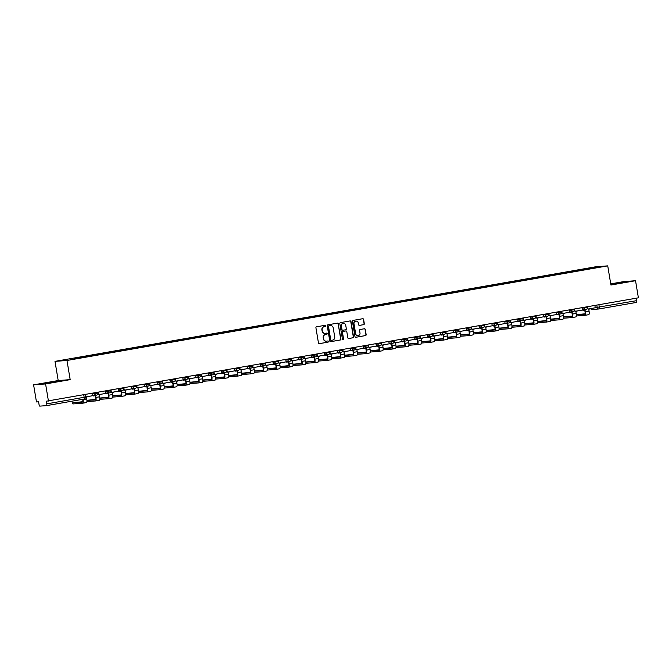 <?xml version="1.0" encoding="UTF-8"?>
<svg xmlns="http://www.w3.org/2000/svg" width="672" height="672" viewBox="0 0 672 672"><rect width="100%" height="100%" fill="white"/><g stroke="black" fill="none" stroke-linecap="round" stroke-linejoin="round"><path stroke-width="1.01" d="M325.861 325.769A0.596 0.58 85.7 0 0 325.198 325.282L316.588 326.785A0.857 0.823 85.7 0 0 315.916 327.768L318.461 342.955A0.857 0.823 85.7 0 0 319.41 343.652L328.02 342.149A0.596 0.58 85.7 0 0 328.49 341.46A0.596 0.58 85.7 0 0 327.827 340.964L326.71 341.166A2.738 2.629 85.7 0 1 323.66 338.915L323.45 337.655A2.738 2.629 85.7 0 1 325.592 334.496L326.71 334.303A0.596 0.58 85.7 0 0 327.18 333.614A0.596 0.58 85.7 0 0 326.508 333.127L325.399 333.32A2.738 2.629 85.7 0 1 322.35 331.069L322.14 329.809A2.738 2.629 85.7 0 1 324.282 326.651L325.399 326.458A0.596 0.58 85.7 0 0 325.861 325.769M325.03 333.354A2.738 2.629 85.7 0 1 322.115 331.094L321.896 329.826A2.738 2.629 85.7 0 1 324.038 326.676L325.156 326.474A0.596 0.58 85.7 0 0 325.122 325.29M319.217 343.661L327.785 342.166A0.596 0.58 85.7 0 0 327.743 340.981M326.34 341.2A2.738 2.629 85.7 0 1 323.425 338.932L323.215 337.672A2.738 2.629 85.7 0 1 325.357 334.513L326.466 334.32A0.596 0.58 85.7 0 0 326.432 333.136M363.653 324.668A0.857 0.823 85.7 0 0 364.325 323.686L363.611 319.427A0.857 0.823 85.7 0 0 362.653 318.721L353.094 320.401A0.857 0.823 85.7 0 0 352.422 321.384L354.967 336.563A0.857 0.823 85.7 0 0 355.916 337.268L365.484 335.597A0.857 0.823 85.7 0 0 366.148 334.606L365.291 329.465A0.857 0.823 85.7 0 0 364.333 328.759L360.242 329.482A0.857 0.823 85.7 0 0 359.579 330.464L359.999 333.018A2.285 2.201 85.7 0 1 358.008 335.672A2.285 2.201 85.7 0 1 355.664 333.774L353.993 323.778A2.285 2.201 85.7 0 1 355.992 321.115A2.285 2.201 85.7 0 1 358.327 323.022L358.604 324.685A0.857 0.823 85.7 0 0 359.562 325.391L363.409 324.685A0.857 0.823 85.7 0 0 364.081 323.702L363.367 319.444A0.857 0.823 85.7 0 0 362.611 318.73M70.182 379.638L58.204 380.545L33.6 384.846L45.578 383.947L70.182 379.638L66.973 360.478L607.732 265.868L610.932 285.029L635.536 280.72L638.4 297.822L46.318 401.209L46.763 403.872L85.336 397.076M45.578 383.947L48.443 401.05M338.402 323.837A0.857 0.823 85.7 0 0 337.453 323.131L327.894 324.811A0.857 0.823 85.7 0 0 327.222 325.794L329.767 340.973A0.857 0.823 85.7 0 0 330.716 341.678L340.276 340.007A0.857 0.823 85.7 0 0 340.948 339.016L338.167 323.854A0.857 0.823 85.7 0 0 337.411 323.14M340.494 322.602L350.053 320.93A0.857 0.823 85.7 0 1 351.011 321.628L353.548 336.815A0.857 0.823 85.7 0 1 352.876 337.798L348.785 338.512A0.857 0.823 85.7 0 1 347.836 337.814L346.802 331.657A0.857 0.823 85.7 0 0 345.853 330.952L343.14 331.43A0.857 0.823 85.7 0 0 342.468 332.413L343.543 338.822A0.596 0.58 85.7 0 1 343.022 339.52A0.596 0.58 85.7 0 1 342.409 339.024L339.822 323.585A0.857 0.823 85.7 0 1 340.494 322.602M33.6 384.846L36.464 401.948L38.581 401.789L39.026 404.452A1.747 0.479 -99.9 0 0 39.791 406.132L46.578 405.628A1.747 0.479 -99.9 0 0 46.586 405.619A1.747 0.479 -99.9 0 0 46.763 403.872M58.204 380.545L54.995 361.376L595.753 266.767L607.732 265.868M635.536 280.72L623.557 281.627L610.739 283.87M636.317 298.192L636.728 300.644A1.747 0.479 80.1 0 1 636.544 302.4A1.747 0.479 80.1 0 1 636.535 302.4L599.164 308.944M584.396 269.606L584.203 269.186L598.08 266.759L602.104 266.456L588.798 268.834L74.659 358.739M584.203 269.186L74.491 358.361M66.973 360.478L54.995 361.376M59.018 380.864L43.084 383.653L59.052 381.058M610.865 284.584L626.052 281.921L610.806 284.256M583.724 269.724L583.64 269.228M597.878 267.187L598.08 266.759M330.523 341.687L340.04 340.024A0.857 0.823 85.7 0 0 340.704 339.041L338.167 323.854M331.304 340.351L331.17 340.36A0.596 0.58 85.7 0 1 330.506 339.864L328.272 326.542A0.596 0.58 85.7 0 1 328.742 325.853L328.978 325.836A0.596 0.58 85.7 0 0 328.516 326.525L330.742 339.847A0.596 0.58 85.7 0 0 331.405 340.343L332.581 340.133A2.738 2.629 85.7 0 0 334.723 336.983L333.203 327.869A2.738 2.629 85.7 0 0 329.918 325.643L330.406 325.592M330.28 325.609A2.738 2.629 85.7 0 0 330.162 325.618L328.978 325.836M328.742 325.853L329.918 325.643M348.592 338.528L352.64 337.814A0.857 0.823 85.7 0 0 353.312 336.832L350.767 321.653A0.857 0.823 85.7 0 0 350.011 320.939M345.769 330.96A0.857 0.823 85.7 0 0 345.61 330.968L342.896 331.447A0.857 0.823 85.7 0 0 342.233 332.43L343.543 338.822M342.896 339.52A0.596 0.58 85.7 0 0 343.3 338.839M345.736 325.265A2.285 2.201 85.7 0 0 343.392 323.366A2.285 2.201 85.7 0 0 341.401 326.029L341.989 329.549A0.857 0.823 85.7 0 0 342.938 330.246L345.652 329.776A0.857 0.823 85.7 0 0 346.324 328.784L345.736 325.265M343.274 323.375A2.285 2.201 85.7 0 0 341.158 326.046L341.401 326.029M342.787 330.263L342.703 330.263A0.857 0.823 85.7 0 1 341.746 329.566L341.158 326.046M359.369 325.399L363.409 324.685M355.874 321.132A2.285 2.201 85.7 0 0 353.758 323.795L353.993 323.778M357.89 335.681A2.285 2.201 85.7 0 1 355.429 333.791L353.758 323.795M355.723 337.277L365.24 335.614A0.857 0.823 85.7 0 0 365.912 334.631L365.047 329.482A0.857 0.823 85.7 0 0 364.291 328.768M82.782 401.696L72.685 402.822L72.937 403.906M88.225 396.488L86.47 397.194L86.78 399.042A3.486 0.958 -99.9 0 1 86.428 402.553A3.486 0.958 -99.9 0 1 86.402 402.553L82.732 403.192M82.69 399.311L82.757 399.714A2.352 0.647 80.1 0 1 82.513 402.083A2.352 0.647 80.1 0 1 82.496 402.083L72.761 402.822M92.593 393.322L92.988 395.657L85.638 396.942L85.243 394.607M72.946 403.939L82.681 403.2A3.486 0.958 -99.9 0 0 83.068 399.697L82.992 399.252M82.681 403.2A3.486 0.958 -99.9 0 0 82.706 403.2L86.428 402.553M57.985 381.385L46.855 383.275M44.646 383.536L60.026 380.99M622.348 282.643L611.218 284.533M610.84 284.432L624.397 282.24M95.659 399.437L86.923 400.285M101.102 394.237L99.355 394.943L99.658 396.791A3.486 0.958 -99.9 0 1 99.305 400.294A3.486 0.958 -99.9 0 0 99.305 400.294L95.617 400.94M95.332 395.648L95.634 397.463A2.352 0.647 80.1 0 1 95.39 399.832A2.352 0.647 80.1 0 1 95.374 399.832L86.932 400.47M93.408 395.354L93.509 395.934L93.727 395.329M105.47 391.07L105.865 393.397L98.515 394.691L98.129 392.356M98.011 393.557L98.515 394.691M86.898 401.604L95.558 400.949A3.486 0.958 -99.9 0 0 95.592 400.949A3.486 0.958 -99.9 0 0 95.945 397.438L95.634 395.59L93.82 395.909M108.545 397.186L99.8 398.034M113.98 391.978L112.232 392.692L112.543 394.54A3.486 0.958 -99.9 0 1 112.182 398.042A3.486 0.958 -99.9 0 1 112.157 398.042L108.494 398.689A3.486 0.958 -99.9 0 0 108.822 395.186L108.52 393.338L106.697 393.658L106.604 393.078M108.209 393.389L108.511 395.212A2.352 0.647 80.1 0 1 108.276 397.58A2.352 0.647 80.1 0 1 108.251 397.58L99.809 398.219M106.294 393.103L106.697 393.658M118.348 388.811L118.742 391.146L111.392 392.431L111.006 390.096M110.888 391.306L111.392 392.431M99.775 399.353L108.444 398.698A3.486 0.958 -99.9 0 0 108.469 398.689L112.182 398.042M121.422 394.934L112.686 395.783M126.857 389.726L125.11 390.432L125.42 392.28A3.486 0.958 -99.9 0 1 125.059 395.791A3.486 0.958 -99.9 0 1 125.034 395.791L121.372 396.438M121.086 391.138L121.388 392.96A2.352 0.647 80.1 0 1 121.153 395.321A2.352 0.647 80.1 0 1 121.136 395.329L112.694 395.959M119.171 390.844L119.263 391.423L119.482 390.827M131.233 386.56L131.62 388.895L124.27 390.18L123.883 387.845M123.766 389.054L124.27 390.18M112.652 397.093L121.321 396.446A3.486 0.958 -99.9 0 0 121.708 392.935L121.397 391.087L119.574 391.406M121.321 396.446A3.486 0.958 -99.9 0 0 121.346 396.438L125.059 395.791M134.299 392.683L125.563 393.523M139.742 387.475L137.987 388.181L138.298 390.029A3.486 0.958 -99.9 0 1 137.936 393.54A3.486 0.958 -99.9 0 0 137.936 393.54L134.249 394.178A3.486 0.958 -99.9 0 0 134.585 390.684L134.274 388.836L132.46 389.147L132.359 388.567M133.963 388.886L134.274 390.701A2.352 0.647 80.1 0 1 134.03 393.07A2.352 0.647 80.1 0 1 134.014 393.07L125.572 393.708M132.048 388.592L132.46 389.147M144.11 384.308L144.497 386.644L137.155 387.929L136.76 385.594M136.651 386.803L137.155 387.929M125.53 394.842L134.198 394.187A3.486 0.958 -99.9 0 0 134.224 394.187L137.936 393.54M147.176 390.424L138.44 391.272M152.62 385.224L150.864 385.93L151.175 387.778A3.486 0.958 -99.9 0 1 150.822 391.28A3.486 0.958 -99.9 0 1 150.797 391.289L147.126 391.927M146.849 386.635L147.151 388.45A2.352 0.647 80.1 0 1 146.908 390.818A2.352 0.647 80.1 0 1 146.891 390.818L138.449 391.457M144.925 386.341L145.026 386.921L145.236 386.316M156.988 382.057L157.382 384.384L150.032 385.669L149.638 383.342M149.528 384.544L150.032 385.669M138.407 392.591L147.076 391.936A3.486 0.958 -99.9 0 0 147.462 388.424L147.151 386.576L145.337 386.896M147.076 391.936A3.486 0.958 -99.9 0 0 147.101 391.936L150.822 391.28M160.062 388.172L151.318 389.021M165.497 382.964L163.75 383.678L164.052 385.526A3.486 0.958 -99.9 0 1 163.699 389.029A3.486 0.958 -99.9 0 1 163.674 389.029L160.012 389.676M159.726 384.376L160.028 386.198A2.352 0.647 80.1 0 1 159.785 388.567A2.352 0.647 80.1 0 1 159.768 388.567L151.326 389.206M157.811 384.09L158.214 384.644L158.122 384.065M169.865 379.798L170.26 382.133L162.91 383.418L162.523 381.083M162.406 382.292L162.91 383.418M151.292 390.34L159.961 389.684A3.486 0.958 -99.9 0 0 160.339 386.173L160.028 384.325L158.214 384.644M159.961 389.684A3.486 0.958 -99.9 0 0 159.986 389.676L163.699 389.029M172.939 385.921L164.195 386.77M178.374 380.713L176.627 381.419L176.938 383.267A3.486 0.958 -99.9 0 1 176.576 386.778A3.486 0.958 -99.9 0 0 176.576 386.778L172.889 387.425A3.486 0.958 -99.9 0 0 173.216 383.922L172.914 382.074L171.091 382.393L170.999 381.814M172.603 382.124L172.906 383.947A2.352 0.647 80.1 0 1 172.67 386.308A2.352 0.647 80.1 0 1 172.654 386.316L164.212 386.946M170.688 381.83L171.091 382.393M182.75 377.546L183.137 379.882L175.787 381.167L175.4 378.832M175.283 380.041L175.787 381.167M164.17 388.08L172.838 387.433A3.486 0.958 -99.9 0 0 172.864 387.425L176.576 386.778M185.816 383.67L177.08 384.51M191.26 378.462L189.504 379.168L189.815 381.016A3.486 0.958 -99.9 0 1 189.454 384.527A3.486 0.958 -99.9 0 1 189.428 384.527L185.766 385.165M185.48 379.873L185.791 381.688A2.352 0.647 80.1 0 1 185.548 384.056A2.352 0.647 80.1 0 1 185.531 384.056L177.089 384.695M183.565 379.579L183.666 380.159L183.876 379.554M195.628 375.295L196.014 377.63L188.672 378.916L188.278 376.58M188.168 377.79L188.672 378.916M177.047 385.829L185.716 385.174A3.486 0.958 -99.9 0 0 186.102 381.671L185.791 379.823L183.977 380.134M185.716 385.174A3.486 0.958 -99.9 0 0 185.741 385.174L189.454 384.527M198.694 381.41L189.958 382.259M204.137 376.211L202.381 376.916L202.692 378.764A3.486 0.958 -99.9 0 1 202.339 382.267A3.486 0.958 -99.9 0 1 202.314 382.276L198.643 382.914M198.366 377.622L198.668 379.436A2.352 0.647 80.1 0 1 198.425 381.805A2.352 0.647 80.1 0 1 198.408 381.805L189.966 382.444M196.442 377.328L196.854 377.882L196.753 377.303M208.505 373.044L208.9 375.371L201.55 376.656L201.155 374.329M201.046 375.53L201.55 376.656M189.924 383.578L198.593 382.922A3.486 0.958 -99.9 0 0 198.618 382.922A3.486 0.958 -99.9 0 0 198.979 379.411L198.668 377.563L196.854 377.882M211.571 379.159L202.835 380.008M217.014 373.951L215.267 374.665L215.569 376.513A3.486 0.958 -99.9 0 1 215.216 380.016A3.486 0.958 -99.9 0 0 215.216 380.016L211.529 380.663A3.486 0.958 -99.9 0 0 211.856 377.16L211.546 375.312L209.731 375.631L209.639 375.052M211.243 375.362L211.546 377.185A2.352 0.647 80.1 0 1 211.302 379.554A2.352 0.647 80.1 0 1 211.285 379.554L202.843 380.192M209.32 375.077L209.731 375.631M221.382 370.784L221.777 373.12L214.427 374.405L214.04 372.07M213.923 373.279L214.427 374.405M202.81 381.326L211.47 380.671A3.486 0.958 -99.9 0 0 211.504 380.663L215.216 380.016M224.456 376.908L215.712 377.756M229.891 371.7L228.144 372.406L228.455 374.254A3.486 0.958 -99.9 0 1 228.094 377.765A3.486 0.958 -99.9 0 1 228.068 377.765L224.406 378.403M224.12 373.111L224.423 374.934A2.352 0.647 80.1 0 1 224.188 377.294A2.352 0.647 80.1 0 1 224.162 377.303L215.72 377.933M222.205 372.817L222.298 373.397L222.516 372.8M234.259 368.533L234.654 370.868L227.304 372.154L226.918 369.818M226.8 371.028L227.304 372.154M215.687 379.067L224.356 378.42A3.486 0.958 -99.9 0 0 224.734 374.909L224.423 373.061L222.608 373.38M224.356 378.42A3.486 0.958 -99.9 0 0 224.381 378.412L228.094 377.765M237.334 374.657L228.598 375.497M242.768 369.449L241.021 370.154L241.332 372.002A3.486 0.958 -99.9 0 1 240.971 375.514A3.486 0.958 -99.9 0 0 240.971 375.514L237.283 376.152M236.998 370.86L237.3 372.674A2.352 0.647 80.1 0 1 237.065 375.043A2.352 0.647 80.1 0 1 237.048 375.043L228.606 375.682M235.082 370.566L235.175 371.146L235.393 370.541M247.145 366.282L247.531 368.617L240.181 369.902L239.795 367.567M239.677 368.777L240.181 369.902M228.564 376.816L237.233 376.16A3.486 0.958 -99.9 0 0 237.258 376.16A3.486 0.958 -99.9 0 0 237.619 372.649L237.308 370.81L235.486 371.12M250.211 372.397L241.475 373.246M255.654 367.198L253.898 367.903L254.209 369.751A3.486 0.958 -99.9 0 1 253.848 373.254A3.486 0.958 -99.9 0 1 253.823 373.262L250.16 373.901M249.875 368.609L250.186 370.423A2.352 0.647 80.1 0 1 249.942 372.792A2.352 0.647 80.1 0 1 249.925 372.792L241.483 373.43M247.96 368.315L248.06 368.894L248.27 368.29M260.022 364.031L260.408 366.358L253.067 367.643L252.672 365.316M252.563 366.517L253.067 367.643M241.441 374.564L250.11 373.909A3.486 0.958 -99.9 0 0 250.135 373.909A3.486 0.958 -99.9 0 0 250.496 370.398L250.186 368.55L248.371 368.869M263.088 370.146L254.352 370.994M268.531 364.938L266.776 365.652L267.086 367.5A3.486 0.958 -99.9 0 1 266.734 371.003A3.486 0.958 -99.9 0 1 266.708 371.003L263.038 371.65M262.76 366.349L263.063 368.172A2.352 0.647 80.1 0 1 262.819 370.541A2.352 0.647 80.1 0 1 262.802 370.541L254.36 371.171M260.837 366.064L260.938 366.643L261.148 366.038M272.899 361.771L273.294 364.106L265.944 365.392L265.549 363.056M265.44 364.266L265.944 365.392M254.318 372.305L262.987 371.658A3.486 0.958 -99.9 0 0 263.374 368.147L263.063 366.299L261.248 366.618M262.987 371.658A3.486 0.958 -99.9 0 0 263.012 371.65L266.734 371.003M275.974 367.895L267.229 368.743M281.408 362.687L279.661 363.392L279.964 365.24A3.486 0.958 -99.9 0 1 279.611 368.752A3.486 0.958 -99.9 0 0 279.611 368.752L275.923 369.39M275.638 364.098L275.94 365.912A2.352 0.647 80.1 0 1 275.696 368.281A2.352 0.647 80.1 0 1 275.68 368.281L267.238 368.92M273.722 363.804L273.815 364.384L274.033 363.787M285.776 359.52L286.171 361.855L278.821 363.14L278.435 360.805M278.317 362.015L278.821 363.14M267.204 370.054L275.873 369.398A3.486 0.958 -99.9 0 0 275.898 369.398A3.486 0.958 -99.9 0 0 276.251 365.896L275.94 364.048L274.126 364.367M288.851 365.644L280.106 366.484M294.286 360.436L292.538 361.141L292.849 362.989A3.486 0.958 -99.9 0 1 292.488 366.492A3.486 0.958 -99.9 0 1 292.463 366.5L288.8 367.139M288.515 361.847L288.817 363.661A2.352 0.647 80.1 0 1 288.582 366.03A2.352 0.647 80.1 0 1 288.565 366.03L280.123 366.668M286.6 361.553L286.692 362.132L286.91 361.528M298.662 357.269L299.048 359.604L291.698 360.889L291.312 358.554M291.194 359.755L291.698 360.889M280.081 367.802L288.75 367.147A3.486 0.958 -99.9 0 0 288.775 367.147A3.486 0.958 -99.9 0 0 289.128 363.636L288.826 361.788L287.003 362.107M301.728 363.384L292.992 364.232M307.171 358.176L305.416 358.89L305.726 360.738A3.486 0.958 -99.9 0 1 305.365 364.241A3.486 0.958 -99.9 0 1 305.34 364.249L301.678 364.888M301.392 359.596L301.703 361.41A2.352 0.647 80.1 0 1 301.459 363.779A2.352 0.647 80.1 0 1 301.442 363.779L293 364.417M299.477 359.302L299.578 359.881L299.788 359.276M311.539 355.018L311.926 357.344L304.584 358.63L304.189 356.303M304.08 357.504L304.584 358.63M292.958 365.551L301.627 364.896A3.486 0.958 -99.9 0 0 302.014 361.385L301.703 359.537L299.888 359.856M301.627 364.896A3.486 0.958 -99.9 0 0 301.652 364.896L305.365 364.241M314.605 361.133L305.869 361.981M320.048 355.925L318.293 356.639L318.604 358.487A3.486 0.958 -99.9 0 1 318.251 361.99A3.486 0.958 -99.9 0 0 318.251 361.99L314.555 362.636A3.486 0.958 -99.9 0 0 314.891 359.134L314.58 357.286L312.766 357.605L312.665 357.025M314.278 357.336L314.58 359.159A2.352 0.647 80.1 0 1 314.336 361.519A2.352 0.647 80.1 0 1 314.32 361.528L305.878 362.158M312.354 357.05L312.766 357.605M324.416 352.758L324.811 355.093L317.461 356.378L317.066 354.043M316.957 355.253L317.461 356.378M305.836 363.292L314.504 362.645A3.486 0.958 -99.9 0 0 314.53 362.636L318.251 361.99M327.482 358.882L318.746 359.73M332.926 353.674L331.178 354.379L331.481 356.227A3.486 0.958 -99.9 0 1 331.128 359.738A3.486 0.958 -99.9 0 1 331.103 359.738L327.44 360.377M327.155 355.085L327.457 356.899A2.352 0.647 80.1 0 1 327.214 359.268A2.352 0.647 80.1 0 1 327.197 359.268L318.755 359.906M325.231 354.791L325.332 355.37L325.55 354.774M337.294 350.507L337.688 352.842L330.338 354.127L329.952 351.792M329.834 353.002L330.338 354.127M318.721 361.04L327.382 360.385A3.486 0.958 -99.9 0 0 327.415 360.385A3.486 0.958 -99.9 0 0 327.768 356.882L327.457 355.034L325.643 355.354M340.368 356.63L331.624 357.47M345.803 351.422L344.056 352.128L344.366 353.976A3.486 0.958 -99.9 0 1 344.005 357.479A3.486 0.958 -99.9 0 1 343.98 357.487L340.318 358.126M340.032 352.834L340.334 354.648A2.352 0.647 80.1 0 1 340.099 357.017A2.352 0.647 80.1 0 1 340.074 357.017L331.632 357.655M338.117 352.54L338.209 353.119L338.428 352.514M350.171 348.256L350.566 350.591L343.216 351.876L342.829 349.541M342.712 350.742L343.216 351.876M331.598 358.789L340.267 358.134A3.486 0.958 -99.9 0 0 340.645 354.623L340.334 352.775L338.52 353.094M340.267 358.134A3.486 0.958 -99.9 0 0 340.292 358.134L344.005 357.479M353.245 354.371L344.509 355.219M358.68 349.163L356.933 349.877L357.244 351.725A3.486 0.958 -99.9 0 1 356.882 355.228A3.486 0.958 -99.9 0 0 356.882 355.228L353.195 355.874A3.486 0.958 -99.9 0 0 353.531 352.372L353.22 350.524L351.397 350.843L351.305 350.263M352.909 350.582L353.212 352.397A2.352 0.647 80.1 0 1 352.976 354.766A2.352 0.647 80.1 0 1 352.96 354.766L344.518 355.404M350.994 350.288L351.397 350.843M363.056 345.996L363.443 348.331L356.093 349.616L355.706 347.29M355.589 348.491L356.093 349.616M344.476 356.538L353.144 355.883A3.486 0.958 -99.9 0 0 353.17 355.883L356.882 355.228M366.122 352.12L357.386 352.968M371.566 346.912L369.81 347.626L370.121 349.465A3.486 0.958 -99.9 0 1 369.76 352.976A3.486 0.958 -99.9 0 1 369.734 352.976L366.072 353.623M365.786 348.323L366.097 350.146A2.352 0.647 80.1 0 1 365.854 352.506A2.352 0.647 80.1 0 1 365.837 352.514L357.395 353.144M363.871 348.037L363.972 348.617L364.182 348.012M375.934 343.745L376.32 346.08L368.978 347.365L368.584 345.03M368.474 346.24L368.978 347.365M357.353 354.278L366.022 353.632A3.486 0.958 -99.9 0 0 366.408 350.12L366.097 348.272L364.283 348.592M366.022 353.632A3.486 0.958 -99.9 0 0 366.047 353.623L369.76 352.976M379 349.868L370.264 350.717M384.443 344.66L382.687 345.366L382.998 347.214A3.486 0.958 -99.9 0 1 382.645 350.725A3.486 0.958 -99.9 0 1 382.62 350.725L378.949 351.364M378.672 346.072L378.974 347.886A2.352 0.647 80.1 0 1 378.731 350.255A2.352 0.647 80.1 0 1 378.714 350.255L370.272 350.893M376.748 345.778L376.849 346.357L377.059 345.761M388.811 341.494L389.206 343.829L381.856 345.114L381.461 342.779M381.352 343.988L381.856 345.114M370.23 352.027L378.899 351.372A3.486 0.958 -99.9 0 0 378.924 351.372A3.486 0.958 -99.9 0 0 379.285 347.869L378.974 346.021L377.16 346.332M391.885 347.617L383.141 348.457M397.32 342.409L395.573 343.115L395.875 344.963A3.486 0.958 -99.9 0 1 395.522 348.466A3.486 0.958 -99.9 0 0 395.522 348.466L391.835 349.112A3.486 0.958 -99.9 0 0 392.162 345.61L391.852 343.762L390.037 344.081L389.945 343.501M391.549 343.82L391.852 345.635A2.352 0.647 80.1 0 1 391.608 348.004A2.352 0.647 80.1 0 1 391.591 348.004L383.149 348.642M389.634 343.526L390.037 344.081M401.688 339.242L402.083 341.569L394.733 342.863L394.346 340.528M394.229 341.729L394.733 342.863M383.116 349.776L391.784 349.121A3.486 0.958 -99.9 0 0 391.81 349.121L395.522 348.466M404.762 345.358L396.018 346.206M410.197 340.15L408.45 340.864L408.761 342.712A3.486 0.958 -99.9 0 1 408.4 346.214A3.486 0.958 -99.9 0 1 408.374 346.223L404.712 346.861M404.426 341.569L404.729 343.384A2.352 0.647 80.1 0 1 404.494 345.752A2.352 0.647 80.1 0 1 404.477 345.752L396.035 346.391M402.511 341.275L402.604 341.855L402.822 341.25M414.574 336.983L414.96 339.318L407.61 340.603L407.224 338.268M407.106 339.478L407.61 340.603M395.993 347.525L404.662 346.87A3.486 0.958 -99.9 0 0 405.04 343.358L404.737 341.51L402.914 341.83M404.662 346.87A3.486 0.958 -99.9 0 0 404.687 346.87L408.4 346.214M417.64 343.106L408.904 343.955M423.083 337.898L421.327 338.612L421.638 340.452A3.486 0.958 -99.9 0 1 421.277 343.963A3.486 0.958 -99.9 0 0 421.277 343.963L417.589 344.61M417.304 339.31L417.614 341.132A2.352 0.647 80.1 0 1 417.371 343.493A2.352 0.647 80.1 0 1 417.354 343.501L408.912 344.131M415.388 339.024L415.489 339.604L415.699 338.999M427.451 334.732L427.837 337.067L420.496 338.352L420.101 336.017M419.992 337.226L420.496 338.352M408.87 345.265L417.539 344.618A3.486 0.958 -99.9 0 0 417.564 344.61A3.486 0.958 -99.9 0 0 417.925 341.107L417.614 339.259L415.8 339.578M430.517 340.855L421.781 341.704M435.96 335.647L434.204 336.353L434.515 338.201A3.486 0.958 -99.9 0 1 434.162 341.712A3.486 0.958 -99.9 0 0 434.162 341.712L430.466 342.35A3.486 0.958 -99.9 0 0 430.802 338.856L430.492 337.008L428.677 337.319L428.576 336.739M430.189 337.058L430.492 338.873A2.352 0.647 80.1 0 1 430.248 341.242A2.352 0.647 80.1 0 1 430.231 341.242L421.789 341.88M428.266 336.764L428.677 337.319M440.328 332.48L440.723 334.816L433.373 336.101L432.978 333.766M432.869 334.975L433.373 336.101M421.747 343.014L430.416 342.359A3.486 0.958 -99.9 0 0 430.441 342.359L434.162 341.712M443.394 338.596L434.658 339.444M448.837 333.396L447.09 334.102L447.392 335.95A3.486 0.958 -99.9 0 1 447.04 339.452A3.486 0.958 -99.9 0 1 447.014 339.461L443.352 340.099M443.066 334.807L443.369 336.622A2.352 0.647 80.1 0 1 443.125 338.99A2.352 0.647 80.1 0 1 443.108 338.99L434.666 339.629M441.143 334.513L441.244 335.093L441.462 334.488M453.205 330.229L453.6 332.556L446.25 333.841L445.864 331.514M445.746 332.716L446.25 333.841M434.633 340.763L443.293 340.108A3.486 0.958 -99.9 0 0 443.68 336.596L443.369 334.748L441.554 335.068M443.293 340.108A3.486 0.958 -99.9 0 0 443.327 340.108L447.04 339.452M456.28 336.344L447.535 337.193M461.714 331.136L459.967 331.85L460.278 333.698A3.486 0.958 -99.9 0 1 459.917 337.201A3.486 0.958 -99.9 0 0 459.917 337.201L456.229 337.848M455.944 332.548L456.246 334.37A2.352 0.647 80.1 0 1 456.011 336.739A2.352 0.647 80.1 0 1 455.986 336.739L447.544 337.378M454.028 332.262L454.121 332.842L454.339 332.237M466.082 327.97L466.477 330.305L459.127 331.59L458.741 329.255M458.623 330.464L459.127 331.59M447.51 338.512L456.179 337.856A3.486 0.958 -99.9 0 0 456.204 337.848A3.486 0.958 -99.9 0 0 456.557 334.345L456.246 332.497L454.432 332.816M469.157 334.093L460.421 334.942M474.592 328.885L472.844 329.591L473.155 331.439A3.486 0.958 -99.9 0 1 472.794 334.95A3.486 0.958 -99.9 0 1 472.769 334.95L469.106 335.597A3.486 0.958 -99.9 0 0 469.442 332.094L469.132 330.246L467.309 330.565L467.216 329.986M468.821 330.296L469.123 332.119A2.352 0.647 80.1 0 1 468.888 334.48A2.352 0.647 80.1 0 1 468.871 334.488L460.429 335.118M466.906 330.002L467.309 330.565M478.968 325.718L479.354 328.054L472.004 329.339L471.618 327.004M471.5 328.213L472.004 329.339M460.387 336.252L469.056 335.605A3.486 0.958 -99.9 0 0 469.081 335.597L472.794 334.95M482.034 331.842L473.298 332.682M487.477 326.634L485.722 327.34L486.032 329.188A3.486 0.958 -99.9 0 1 485.671 332.699A3.486 0.958 -99.9 0 1 485.646 332.699L481.984 333.337M481.698 328.045L482.009 329.86A2.352 0.647 80.1 0 1 481.765 332.228A2.352 0.647 80.1 0 1 481.748 332.228L473.306 332.867M479.783 327.751L479.884 328.331L480.094 327.726M491.845 323.467L492.232 325.802L484.89 327.088L484.495 324.752M484.386 325.962L484.89 327.088M473.264 334.001L481.933 333.346A3.486 0.958 -99.9 0 0 482.32 329.843L482.009 327.995L480.194 328.306M481.933 333.346A3.486 0.958 -99.9 0 0 481.958 333.346L485.671 332.699M494.911 329.582L486.175 330.431M500.354 324.383L498.599 325.088L498.91 326.936A3.486 0.958 -99.9 0 1 498.557 330.439A3.486 0.958 -99.9 0 0 498.557 330.439L494.861 331.086A3.486 0.958 -99.9 0 0 495.197 327.583L494.886 325.735L493.072 326.054L492.971 325.475M494.584 325.794L494.886 327.608A2.352 0.647 80.1 0 1 494.642 329.977A2.352 0.647 80.1 0 1 494.626 329.977L486.184 330.616M492.66 325.5L493.072 326.054M504.722 321.216L505.117 323.543L497.767 324.828L497.372 322.501M497.263 323.702L497.767 324.828M486.142 331.75L494.81 331.094A3.486 0.958 -99.9 0 0 494.836 331.094L498.557 330.439M507.797 327.331L499.052 328.18M513.232 322.123L511.484 322.837L511.787 324.685A3.486 0.958 -99.9 0 1 511.434 328.188A3.486 0.958 -99.9 0 1 511.409 328.188L507.746 328.835A3.486 0.958 -99.9 0 0 508.074 325.332L507.763 323.484L505.949 323.803L505.856 323.224M507.461 323.534L507.763 325.357A2.352 0.647 80.1 0 1 507.52 327.726A2.352 0.647 80.1 0 1 507.503 327.726L499.061 328.364M505.546 323.249L505.949 323.803M517.6 318.956L517.994 321.292L510.644 322.577L510.258 320.242M510.14 321.451L510.644 322.577M499.027 329.498L507.696 328.843A3.486 0.958 -99.9 0 0 507.721 328.835L511.434 328.188M520.674 325.08L511.93 325.928M526.109 319.872L524.362 320.578L524.672 322.426A3.486 0.958 -99.9 0 1 524.311 325.937A3.486 0.958 -99.9 0 1 524.286 325.937L520.624 326.584M520.338 321.283L520.64 323.106A2.352 0.647 80.1 0 1 520.405 325.466A2.352 0.647 80.1 0 1 520.388 325.475L511.946 326.105M518.423 320.989L518.515 321.569L518.734 320.972M530.485 316.705L530.872 319.04L523.522 320.326L523.135 317.99M523.018 319.2L523.522 320.326M511.904 327.239L520.573 326.592A3.486 0.958 -99.9 0 0 520.951 323.081L520.649 321.233L518.826 321.552M520.573 326.592A3.486 0.958 -99.9 0 0 520.598 326.584L524.311 325.937M533.551 322.829L524.815 323.669M538.994 317.621L537.239 318.326L537.55 320.174A3.486 0.958 -99.9 0 1 537.188 323.686A3.486 0.958 -99.9 0 0 537.188 323.686L533.501 324.324A3.486 0.958 -99.9 0 0 533.837 320.821L533.526 318.982L531.712 319.292L531.611 318.713M533.215 319.032L533.526 320.846A2.352 0.647 80.1 0 1 533.282 323.215A2.352 0.647 80.1 0 1 533.266 323.215L524.824 323.854M531.3 318.738L531.712 319.292M543.362 314.454L543.749 316.789L536.407 318.074L536.012 315.739M535.903 316.949L536.407 318.074M524.782 324.988L533.45 324.332A3.486 0.958 -99.9 0 0 533.476 324.332L537.188 323.686M546.428 320.569L537.692 321.418M551.872 315.37L550.116 316.075L550.427 317.923A3.486 0.958 -99.9 0 1 550.074 321.426A3.486 0.958 -99.9 0 1 550.049 321.434L546.378 322.073M546.101 316.781L546.403 318.595A2.352 0.647 80.1 0 1 546.16 320.964A2.352 0.647 80.1 0 1 546.143 320.964L537.701 321.602M544.177 316.487L544.278 317.066L544.488 316.462M556.24 312.203L556.634 314.53L549.284 315.815L548.89 313.488M548.78 314.689L549.284 315.815M537.659 322.736L546.328 322.081A3.486 0.958 -99.9 0 0 546.714 318.57L546.403 316.722L544.589 317.041M546.328 322.081A3.486 0.958 -99.9 0 0 546.353 322.081L550.074 321.426M559.306 318.318L550.57 319.166M564.749 313.11L563.002 313.824L563.304 315.672A3.486 0.958 -99.9 0 1 562.951 319.175A3.486 0.958 -99.9 0 1 562.926 319.175L559.264 319.822M558.978 314.521L559.28 316.344A2.352 0.647 80.1 0 1 559.037 318.713A2.352 0.647 80.1 0 1 559.02 318.713L550.578 319.343M557.054 314.236L557.155 314.815L557.365 314.21M569.117 309.943L569.512 312.278L562.162 313.564L561.775 311.228M561.658 312.438L562.162 313.564M550.544 320.485L559.205 319.83A3.486 0.958 -99.9 0 0 559.238 319.822A3.486 0.958 -99.9 0 0 559.591 316.319L559.28 314.471L557.466 314.79M572.191 316.067L563.447 316.915M577.626 310.859L575.879 311.564L576.19 313.412A3.486 0.958 -99.9 0 1 575.828 316.924A3.486 0.958 -99.9 0 0 575.828 316.924L572.141 317.562A3.486 0.958 -99.9 0 0 572.468 314.068L572.158 312.22L570.343 312.539L570.251 311.959M571.855 312.27L572.158 314.093A2.352 0.647 80.1 0 1 571.922 316.453A2.352 0.647 80.1 0 1 571.897 316.462L563.455 317.092M569.94 311.976L570.343 312.539M581.994 307.692L582.389 310.027L575.039 311.312L574.652 308.977M574.535 310.187L575.039 311.312M563.422 318.226L572.09 317.579A3.486 0.958 -99.9 0 0 572.116 317.57L575.828 316.924M585.068 313.816L576.332 314.656M590.503 308.608L588.756 309.313L589.067 311.161A3.486 0.958 -99.9 0 1 588.706 314.672A3.486 0.958 -99.9 0 1 588.68 314.672L585.018 315.311M584.732 310.019L585.035 311.833A2.352 0.647 80.1 0 1 584.8 314.202A2.352 0.647 80.1 0 1 584.783 314.202L576.341 314.84M582.817 309.725L582.91 310.304L583.128 309.7M594.88 305.441L595.266 307.776L587.916 309.061L587.53 306.726M587.412 307.936L587.916 309.061M576.299 315.974L584.968 315.319A3.486 0.958 -99.9 0 0 585.354 311.808L585.043 309.968L583.22 310.279M584.968 315.319A3.486 0.958 -99.9 0 0 584.993 315.319L588.706 314.672M595.249 307.667L636.728 300.644M596.795 305.105L597.198 307.516A1.747 1.672 -94.3 0 0 598.979 308.969A1.747 1.747 0 0 0 599.147 308.944A1.747 0.479 -99.9 0 0 599.147 308.944A1.747 0.479 -99.9 0 0 599.323 307.188L598.912 304.735M83.756 394.867L84.168 397.328A1.747 0.479 -99.9 0 1 83.983 399.076A1.747 0.479 -99.9 0 1 83.975 399.084L46.603 405.619M582.086 308.196L587.336 307.474M583.918 307.356L584.027 308.053A1.747 1.672 -94.3 0 0 585.816 309.498A1.747 1.747 0 0 0 587.404 307.474L587.286 306.768M569.201 310.447L574.451 309.725M571.032 309.607L571.15 310.304A1.747 1.672 -94.3 0 0 572.93 311.758A1.747 1.747 0 0 0 574.518 309.725L574.4 309.019M556.324 312.707L561.574 311.976M558.155 311.867L558.272 312.556A1.747 1.672 -94.3 0 0 560.053 314.009A1.747 1.747 0 0 0 561.641 311.984L561.523 311.279M543.446 314.958L548.696 314.236M545.278 314.118L545.395 314.815A1.747 1.672 -94.3 0 0 547.176 316.26A1.747 1.747 0 0 0 548.764 314.236L548.646 313.53M530.569 317.209L535.819 316.487M532.4 316.369L532.51 317.066A1.747 1.672 -94.3 0 0 534.299 318.511A1.747 1.747 0 0 0 535.886 316.487L535.769 315.781M517.684 319.46L522.934 318.738M519.515 318.62L519.632 319.318A1.747 1.672 -94.3 0 0 521.413 320.771A1.747 1.747 0 0 0 523.001 318.738L522.883 318.032M504.806 321.72L510.056 320.998M506.638 320.88L506.755 321.569A1.747 1.672 -94.3 0 0 508.536 323.022A1.747 1.747 0 0 0 510.124 320.998L510.006 320.292M491.929 323.971L497.179 323.249M493.76 323.131L493.878 323.828A1.747 1.672 -94.3 0 0 495.659 325.273A1.747 1.747 0 0 0 497.246 323.249L497.129 322.543M479.052 326.222L484.302 325.5M480.883 325.382L481.001 326.08A1.747 1.672 -94.3 0 0 482.782 327.524A1.747 1.747 0 0 0 484.369 325.5L484.252 324.794M466.175 328.482L471.425 327.751M468.006 327.634L468.115 328.331A1.747 1.672 -94.3 0 0 469.904 329.784A1.747 1.747 0 0 0 471.492 327.751L471.374 327.046M453.289 330.733L458.539 330.011M455.12 329.893L455.238 330.582A1.747 1.672 -94.3 0 0 457.019 332.035A1.747 1.747 0 0 0 458.606 330.011L458.489 329.305M440.412 332.984L445.662 332.262M442.243 332.144L442.361 332.842A1.747 1.672 -94.3 0 0 444.142 334.286A1.747 1.747 0 0 0 445.729 332.262L445.612 331.556M427.535 335.236L432.785 334.513M429.366 334.396L429.484 335.093A1.747 1.672 -94.3 0 0 431.264 336.538A1.747 1.747 0 0 0 432.852 334.513L432.734 333.808M414.658 337.495L419.908 336.764M416.489 336.655L416.598 337.344A1.747 1.672 -94.3 0 0 418.387 338.797A1.747 1.747 0 0 0 419.975 336.764L419.857 336.059M401.772 339.746L407.022 339.024M403.603 338.906L403.721 339.595A1.747 1.672 -94.3 0 0 405.502 341.048A1.747 1.747 0 0 0 407.098 339.024L406.972 338.318M388.895 341.998L394.145 341.275M390.726 341.158L390.844 341.855A1.747 1.672 -94.3 0 0 392.624 343.3A1.747 1.747 0 0 0 394.212 341.275L394.094 340.57M376.018 344.249L381.268 343.526M377.849 343.409L377.966 344.106A1.747 1.672 -94.3 0 0 379.747 345.551A1.747 1.747 0 0 0 381.335 343.526L381.217 342.821M363.14 346.508L368.39 345.778M364.972 345.668L365.089 346.357A1.747 1.672 -94.3 0 0 366.87 347.81A1.747 1.747 0 0 0 368.458 345.786L368.34 345.072M350.263 348.76L355.513 348.037M352.094 347.92L352.204 348.608A1.747 1.672 -94.3 0 0 353.993 350.062A1.747 1.747 0 0 0 355.58 348.037L355.463 347.332M337.378 351.011L342.628 350.288M339.209 350.171L339.326 350.868A1.747 1.672 -94.3 0 0 341.107 352.313A1.747 1.747 0 0 0 342.695 350.288L342.577 349.583M324.5 353.262L329.75 352.54M326.332 352.422L326.449 353.119A1.747 1.672 -94.3 0 0 328.23 354.564A1.747 1.747 0 0 0 329.818 352.54L329.7 351.834M311.623 355.522L316.873 354.791M313.454 354.682L313.572 355.37A1.747 1.672 -94.3 0 0 315.353 356.824A1.747 1.747 0 0 0 316.94 354.799L316.823 354.085M298.746 357.773L303.996 357.05M300.577 356.933L300.686 357.622A1.747 1.672 -94.3 0 0 302.476 359.075A1.747 1.747 0 0 0 304.063 357.05L303.946 356.345M285.86 360.024L291.11 359.302M287.692 359.184L287.809 359.881A1.747 1.672 -94.3 0 0 289.59 361.326A1.747 1.747 0 0 0 291.186 359.302L291.06 358.596M272.983 362.275L278.233 361.553M274.814 361.435L274.932 362.132A1.747 1.672 -94.3 0 0 276.713 363.586A1.747 1.747 0 0 0 278.3 361.553L278.183 360.847M260.106 364.535L265.356 363.804M261.937 363.695L262.055 364.384A1.747 1.672 -94.3 0 0 263.836 365.837A1.747 1.747 0 0 0 265.423 363.812L265.306 363.098M247.229 366.786L252.479 366.064M249.06 365.946L249.178 366.635A1.747 1.672 -94.3 0 0 250.958 368.088A1.747 1.747 0 0 0 252.546 366.064L252.428 365.358M234.352 369.037L239.602 368.315M236.183 368.197L236.292 368.894A1.747 1.672 -94.3 0 0 238.081 370.339A1.747 1.747 0 0 0 239.669 368.315L239.551 367.609M221.466 371.288L226.716 370.566M223.297 370.448L223.415 371.146A1.747 1.672 -94.3 0 0 225.196 372.599A1.747 1.747 0 0 0 226.783 370.566L226.666 369.86M208.589 373.548L213.839 372.817M210.42 372.708L210.538 373.397A1.747 1.672 -94.3 0 0 212.318 374.85A1.747 1.747 0 0 0 213.906 372.826L213.788 372.12M195.712 375.799L200.962 375.077M197.543 374.959L197.66 375.656A1.747 1.672 -94.3 0 0 199.441 377.101A1.747 1.747 0 0 0 201.029 375.077L200.911 374.371M182.834 378.05L188.084 377.328M184.666 377.21L184.775 377.908A1.747 1.672 -94.3 0 0 186.564 379.352A1.747 1.747 0 0 0 188.152 377.328L188.034 376.622M169.949 380.31L175.199 379.579M171.78 379.462L171.898 380.159A1.747 1.672 -94.3 0 0 173.678 381.612A1.747 1.747 0 0 0 175.274 379.579L175.148 378.874M157.072 382.561L162.322 381.839M158.903 381.721L159.02 382.41A1.747 1.672 -94.3 0 0 160.801 383.863A1.747 1.747 0 0 0 162.389 381.839L162.271 381.133M144.194 384.812L149.444 384.09M146.026 383.972L146.143 384.67A1.747 1.672 -94.3 0 0 147.924 386.114A1.747 1.747 0 0 0 149.512 384.09L149.394 383.384M131.317 387.064L136.567 386.341M133.148 386.224L133.266 386.921A1.747 1.672 -94.3 0 0 135.047 388.366A1.747 1.747 0 0 0 136.634 386.341L136.517 385.636M118.44 389.323L123.69 388.592M120.271 388.475L120.38 389.172A1.747 1.672 -94.3 0 0 122.17 390.625A1.747 1.747 0 0 0 123.757 388.592L123.64 387.887M105.554 391.574L110.804 390.852M107.386 390.734L107.503 391.423A1.747 1.672 -94.3 0 0 109.284 392.876A1.747 1.747 0 0 0 110.872 390.852L110.754 390.146M92.677 393.826L97.927 393.103M94.508 392.986L94.626 393.683A1.747 1.672 -94.3 0 0 96.407 395.128A1.747 1.747 0 0 0 97.994 393.103L97.877 392.398M96.566 395.111A1.747 1.672 -94.3 0 1 96.407 395.128L92.938 395.388M109.444 392.86A1.747 1.672 -94.3 0 1 109.284 392.876L105.815 393.137M122.321 390.6A1.747 1.672 -94.3 0 1 122.17 390.625L118.7 390.886M135.198 388.349A1.747 1.672 -94.3 0 1 135.047 388.366L131.578 388.626M148.084 386.098A1.747 1.672 -94.3 0 1 147.924 386.114L144.455 386.375M160.961 383.846A1.747 1.672 -94.3 0 1 160.801 383.863L157.332 384.124M173.838 381.587A1.747 1.672 -94.3 0 1 173.678 381.612L170.218 381.872M186.715 379.336A1.747 1.672 -94.3 0 1 186.564 379.352L183.095 379.613M199.601 377.084A1.747 1.672 -94.3 0 1 199.441 377.101L195.972 377.362M212.478 374.825A1.747 1.672 -94.3 0 1 212.318 374.85L208.849 375.11M225.355 372.574A1.747 1.672 -94.3 0 1 225.196 372.599L221.726 372.859M238.232 370.322A1.747 1.672 -94.3 0 1 238.081 370.339L234.612 370.6M251.11 368.071A1.747 1.672 -94.3 0 1 250.958 368.088L247.489 368.348M263.995 365.812A1.747 1.672 -94.3 0 1 263.836 365.837L260.366 366.097M276.872 363.56A1.747 1.672 -94.3 0 1 276.713 363.586L273.244 363.846M289.75 361.309A1.747 1.672 -94.3 0 1 289.59 361.326L286.129 361.586M302.627 359.058A1.747 1.672 -94.3 0 1 302.476 359.075L299.006 359.335M315.512 356.798A1.747 1.672 -94.3 0 1 315.353 356.824L311.884 357.084M328.39 354.547A1.747 1.672 -94.3 0 1 328.23 354.564L324.761 354.833M341.267 352.296A1.747 1.672 -94.3 0 1 341.107 352.313L337.638 352.573M354.144 350.045A1.747 1.672 -94.3 0 1 353.993 350.062L350.524 350.322M367.021 347.785A1.747 1.672 -94.3 0 1 366.87 347.81L363.401 348.071M379.907 345.534A1.747 1.672 -94.3 0 1 379.747 345.551L376.278 345.82M392.784 343.283A1.747 1.672 -94.3 0 1 392.624 343.3L389.155 343.56M405.661 341.032A1.747 1.672 -94.3 0 1 405.502 341.048L402.041 341.309M418.538 338.772A1.747 1.672 -94.3 0 1 418.387 338.797L414.918 339.058M431.424 336.521A1.747 1.672 -94.3 0 1 431.264 336.538L427.795 336.798M444.301 334.27A1.747 1.672 -94.3 0 1 444.142 334.286L440.672 334.547M457.178 332.018A1.747 1.672 -94.3 0 1 457.019 332.035L453.55 332.296M470.056 329.759A1.747 1.672 -94.3 0 1 469.904 329.784L466.435 330.044M482.933 327.508A1.747 1.672 -94.3 0 1 482.782 327.524L479.312 327.785M495.818 325.256A1.747 1.672 -94.3 0 1 495.659 325.273L492.19 325.534M508.696 323.005A1.747 1.672 -94.3 0 1 508.536 323.022L505.067 323.282M521.573 320.746A1.747 1.672 -94.3 0 1 521.413 320.771L517.952 321.031M534.45 318.494A1.747 1.672 -94.3 0 1 534.299 318.511L530.83 318.772M547.336 316.243A1.747 1.672 -94.3 0 1 547.176 316.26L543.707 316.52M560.213 313.984A1.747 1.672 -94.3 0 1 560.053 314.009L556.584 314.269M573.09 311.732A1.747 1.672 -94.3 0 1 572.93 311.758L569.461 312.018M585.967 309.481A1.747 1.672 -94.3 0 1 585.816 309.498L582.347 309.758M636.544 302.4L599.147 308.944A1.747 1.672 -94.3 0 1 598.979 308.969L592.2 309.473A1.747 1.672 -94.3 0 1 590.612 308.591M592.36 309.456A1.747 1.672 -94.3 0 1 592.2 309.473A1.747 1.747 0 0 1 590.554 308.599M83.068 399.697L86.78 399.042M95.945 397.438L99.658 396.791M108.822 395.186L112.543 394.54M121.708 392.935L125.42 392.28M134.585 390.684L138.298 390.029M147.462 388.424L151.175 387.778M160.339 386.173L164.052 385.526M173.216 383.922L176.938 383.267M186.102 381.671L189.815 381.016M198.979 379.411L202.692 378.764M211.856 377.16L215.569 376.513M224.734 374.909L228.455 374.254M237.619 372.649L241.332 372.002M250.496 370.398L254.209 369.751M263.374 368.147L267.086 367.5M276.251 365.896L279.964 365.24M289.128 363.636L292.849 362.989M302.014 361.385L305.726 360.738M314.891 359.134L318.604 358.487M327.768 356.882L331.481 356.227M340.645 354.623L344.366 353.976M353.531 352.372L357.244 351.725M366.408 350.12L370.121 349.465M379.285 347.869L382.998 347.214M392.162 345.61L395.875 344.963M405.04 343.358L408.761 342.712M417.925 341.107L421.638 340.452M430.802 338.856L434.515 338.201M443.68 336.596L447.392 335.95M456.557 334.345L460.278 333.698M469.442 332.094L473.155 331.439M482.32 329.843L486.032 329.188M495.197 327.583L498.91 326.936M508.074 325.332L511.787 324.685M520.951 323.081L524.672 322.426M533.837 320.821L537.55 320.174M546.714 318.57L550.427 317.923M559.591 316.319L563.304 315.672M572.468 314.068L576.19 313.412M585.354 311.808L589.067 311.161M85 394.649L85.403 397.076A1.747 1.747 0 0 1 83.983 399.076L46.586 405.619M72.685 402.822L72.87 403.939M95.592 400.949L99.305 400.294M198.618 382.922L202.339 382.267M237.258 376.16L240.971 375.514M250.135 373.909L253.848 373.254M275.898 369.398L279.611 368.752M288.775 367.147L292.488 366.492M327.415 360.385L331.128 359.738M378.924 351.372L382.645 350.725M417.564 344.61L421.277 343.963M456.204 337.848L459.917 337.201M559.238 319.822L562.951 319.175"/></g></svg>

